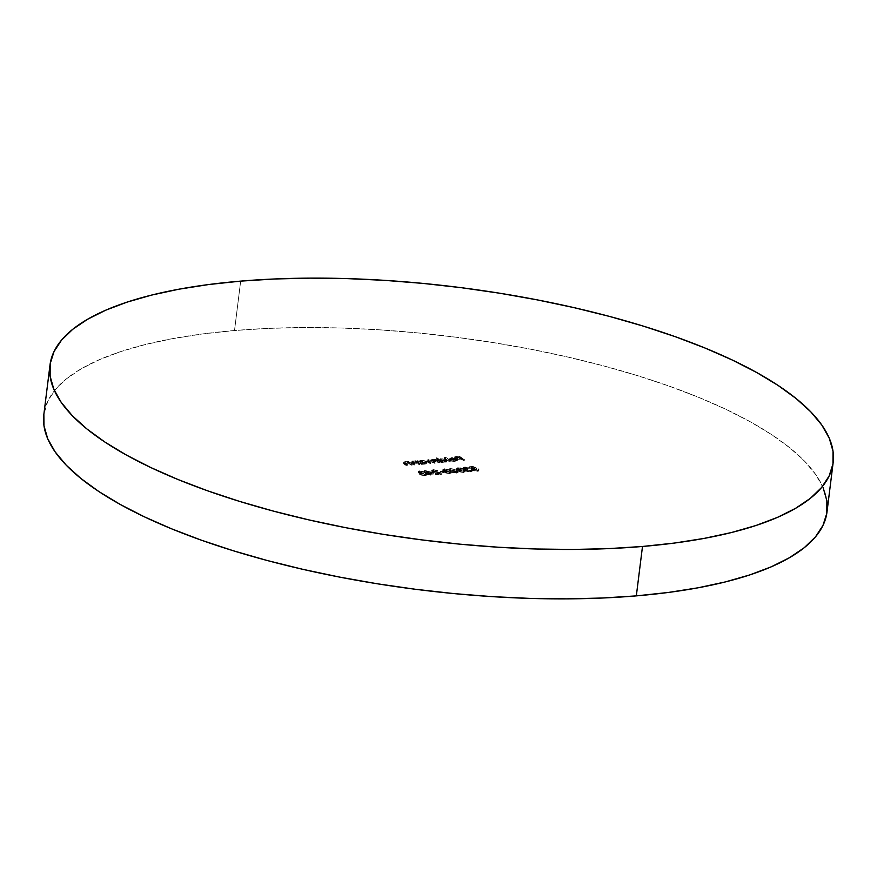 <?xml version="1.0" encoding="UTF-8"?>
<svg xmlns="http://www.w3.org/2000/svg" width="877" height="877" viewBox="0 0 877 877"><rect width="100%" height="100%" fill="white"/><g stroke="black" fill="none" stroke-linecap="round" stroke-linejoin="round"><path stroke-width="0.66" stroke-dasharray="4.38 3.29" d="M823.163 487.744L815.731 474.545L804.626 461.236L789.969 447.95L771.892 434.806L750.58 421.947L726.233 409.471L699.09 397.522L669.403 386.198L637.458 375.619L603.573 365.884L568.066 357.092L531.276 349.309L493.576 342.633L455.306 337.119L416.849 332.811L378.568 329.763L340.835 327.998L304.012 327.538L268.461 328.382L234.51 330.53L240.671 281.122L234.51 330.53A394.595 127.582 7.1 0 0 43.85 414.426M827 511.971A394.595 127.582 7.1 0 0 635.693 375.082A394.595 127.582 7.1 0 0 234.51 330.53L202.499 333.951L172.736 338.621L145.494 344.486L121.048 351.491L99.627 359.581L81.44 368.669L66.663 378.656L55.437 389.465L47.873 400.986L43.861 414.372M412.245 461.916L413.034 462.508L412.628 461.346L412.245 461.916L413.155 461.269L416.4 461.762L419.765 463.297L419.612 464.536L418.811 464.602L415.906 462.87L412.475 462.585L412.091 463.155L414.711 464.953L413.911 465.018L411.083 463.012L412.387 462.201L415.731 461.971L419.612 464.536L419.765 463.297L415.884 460.732L415.731 461.971L419.612 464.536L413.001 462.508L412.881 463.747L414.711 464.953L411.927 463.703L411.017 462.771L415.632 462.497L414.931 462.036L415.731 461.971L415.884 460.732L415.084 460.809L415.632 462.497L415.786 461.269L412.541 460.962L412.387 462.201L412.541 460.962L411.17 461.532L412.08 462.475L411.927 463.703L412.08 462.475L414.065 463.78L413.911 465.018L414.065 463.78L414.865 463.714L414.711 464.953L414.865 463.714L412.245 461.916L412.091 463.155L412.881 463.747L413.034 462.508L412.091 463.155L413.155 461.269L412.091 463.155M472.407 470.379L472.1 468.252L474.786 467.737L469.327 466.75L472.977 466.443L476.551 468.121L476.397 469.348L476.551 468.121L474.314 468.099L474.161 469.338L474.314 468.099L473.098 468.428L473.196 470.291L473.35 469.052L476.956 469.754L476.803 470.993L476.956 469.754L478.118 469.239L476.956 469.754L473.35 469.052L474.314 468.099L476.551 468.121L472.977 466.443L472.824 467.671L476.397 469.348L473.427 469.447L472.977 470.127L476.332 471.015L478.612 470.127L478.283 471.201L473.196 470.774L471.947 469.491L474.621 468.965L469.173 467.978L472.824 467.671L472.977 466.443L469.327 466.75L469.173 467.978L472.824 467.671L476.397 469.348L474.161 469.338L473.196 470.291L476.803 470.993L477.812 470.193L478.919 470.686L478.765 468.899L477.395 471.344L472.407 470.379L472.023 468.439L472.407 470.379L473.47 468.987L474.621 468.965L472.747 468.088L469.173 467.978L469.327 466.75L469.721 468.34L469.875 467.101L472.9 466.849L472.747 468.088L472.9 466.849L474.786 467.737L474.621 468.965L474.786 467.737L473.624 467.759L473.47 468.987L473.624 467.759L472.571 469.14L477.548 470.116L477.395 471.344L478.765 468.899L477.965 468.965L477.812 470.193M436.757 459.033L439.081 460.557L442.337 459.778L446.492 460.962L446.097 462.245L441.416 462.694L435.968 459.099L436.757 459.033L436.91 457.794L436.121 457.86L435.968 459.099L439.081 460.557L440.89 459.8L446.305 460.831L446.875 461.598L446.459 459.592L444.935 462.453L441.416 462.694L435.968 459.099L436.121 457.86L441.57 461.466L441.416 462.694L441.57 461.466L442.37 461.39L442.216 462.628L441.701 460.951L441.548 462.19L441.701 460.951L445.088 461.214L444.935 462.453L446.459 459.592L441.043 458.561L440.89 459.8L441.043 458.561L439.234 459.329L439.081 460.557L439.234 459.329L436.91 457.794L436.757 459.033M456.829 459.954L456.983 458.726L453.266 457.662L450.011 458.134L450.46 459.34L456.281 458.846L455.185 461.236L456.468 460.82L456.128 460.085L449.758 460.096L450.811 458.989L453.968 459L457.169 460.217L456.709 461.357L451.48 461.105L455.185 461.236L455.338 459.997L452.126 459.658L451.973 460.896L455.185 461.236L456.128 460.085L450.307 460.578L449.66 459.625L451.523 458.901L454.79 459.164L457.41 460.765L456.983 458.726L455.558 461.554L451.48 461.105L452.126 459.658L451.48 461.105L451.633 459.866L455.711 460.315L455.558 461.554L456.983 458.726L454.944 457.926L454.79 459.164L454.944 457.926L451.677 457.662L451.523 458.901L451.677 457.662L449.813 458.397L450.307 460.578L449.66 459.625M463.549 472.517L459.351 471.826L456.435 469.677L457.958 468.822L461.39 469.261L464.953 471.486L463.549 472.517L463.703 471.278L465.194 470.598L463.889 469.184L463.736 470.423L465.04 471.837L463.549 472.517L457.684 470.927L456.435 469.524L457.958 468.822L463.736 470.423L463.889 469.184L458.112 467.594L457.958 468.822L458.112 467.594L456.588 468.285L457.838 469.699L457.684 470.927L457.838 469.699L463.703 471.278L463.549 472.517M449.846 473.668L445.659 472.988L442.742 470.828L444.266 469.984L447.698 470.423L451.26 472.648L449.846 473.668L450.011 472.44L451.502 471.76L450.186 470.346L450.033 471.574L451.348 472.988L449.846 473.668L443.992 472.089L442.732 470.675L444.266 469.984L450.033 471.574L450.186 470.346L444.42 468.746L444.266 469.984L444.42 468.746L442.885 469.447L444.146 470.85L443.992 472.089L444.146 470.85L450.011 472.44L449.846 473.668M431.933 472.199L432.087 470.96L439.432 472.824L435.836 473.536L441.887 473.021L433.567 471.223L432.92 470.927L433.775 470.05L433.622 471.289L432.493 471.87L433.052 472.319L441.734 474.26L435.683 474.764L439.278 474.051L431.933 472.199L431.572 471.387L433.337 470.905L437.711 471.859L433.622 471.289L433.775 470.05L437.064 470.686L436.91 471.925L433.622 471.289L432.767 472.166L441.734 474.26L435.683 474.764L439.278 474.051L431.933 472.199L431.637 470.357L431.933 472.199L433.041 470.927L437.711 471.859L436.91 471.925L437.064 470.686L437.864 470.62L437.711 471.859L437.864 470.62L433.194 469.699L433.041 470.927L433.194 469.699L432.087 470.96L435.792 472.067L435.639 473.306L435.792 472.067L439.432 472.824L439.278 474.051L439.432 472.824L435.299 473.174L435.683 474.764L435.836 473.536L441.887 473.021L441.734 474.26L441.887 473.021L436.231 471.859L436.077 473.098L436.231 471.859L432.92 470.927L432.767 472.166L432.646 470.543L432.767 472.166M425.202 475.751L421.004 475.06L418.088 472.911L419.612 472.067L423.043 472.495L426.606 474.731L425.202 475.751L425.356 474.523L426.847 473.832L425.531 472.418L425.378 473.657L426.693 475.071L425.202 475.751L419.338 474.172L418.077 472.758L419.612 472.067L425.378 473.657L425.531 472.418L419.765 470.828L419.612 472.067L419.765 470.828L418.23 471.519L419.491 472.933L419.338 474.172L419.491 472.933L425.356 474.523L425.202 475.751M464.24 460.776L460.853 459.131L457.312 459.427L460.304 458.77L458.671 457.684L454.593 457.63L458.923 457.257L464.24 460.776L464.393 459.537L459.077 456.029L458.923 457.257L464.24 460.776L460.853 459.131L457.312 459.427L460.304 458.77L458.671 457.684L454.593 457.63L458.923 457.257L459.077 456.029L454.746 456.391L455.13 457.991L455.284 456.753L458.824 456.457L458.671 457.684L458.824 456.457L460.458 457.531L460.304 458.77L460.458 457.531L456.928 457.827L457.312 459.427L457.465 458.189L461.006 457.893L460.853 459.131L461.006 457.893L463.593 459.603L463.44 460.842L463.593 459.603L464.393 459.537L464.24 460.776M433.655 474.018L429.434 474.38L430.662 475.191L427.614 474.534L427.066 474.172L428.097 474.084L424.413 471.662L433.655 474.018L433.819 472.791L424.731 470.412L424.578 471.64L433.655 474.018L429.434 474.38L430.662 475.191L429.862 475.257L427.066 474.172L428.097 474.084L424.413 471.662L424.567 470.423L424.413 471.662L424.567 470.423L428.25 472.856L428.097 474.084L428.25 472.856L427.22 472.944L427.614 474.534L427.768 473.295L428.787 473.207L428.634 474.446L428.787 473.207L430.015 474.018L429.862 475.257L430.015 474.018L430.815 473.953L430.662 475.191L430.815 473.953L429.587 473.142L429.434 474.38L429.587 473.142L433.819 472.791L433.655 474.018M444.069 472.736L440.649 473.032L444.069 472.736L444.222 471.508L443.685 471.146L444.069 472.736L440.649 473.032L443.532 472.374L443.685 471.146L440.254 471.431L440.649 473.032L440.802 471.793L444.222 471.508L444.069 472.736M455.064 470.872L457.98 472.637L455.338 473.12L452.477 472.473L451.765 471.464L454.154 470.96L449.649 469.743L455.064 470.872L455.218 469.644L450.131 468.263L449.978 469.502L458.057 472.462L458.211 471.223L457.75 470.576L456.522 473.109L452.115 472.264L451.819 470.434L452.115 472.264L454.154 470.96L449.649 469.743L449.802 468.504L449.649 469.743L449.802 468.504L454.308 469.732L454.154 470.96L454.308 469.732L452.269 471.037L456.676 471.87L456.522 473.109L457.75 470.576L455.218 469.644L455.064 470.872M463.571 469.381L463.725 468.143L465.862 468.778L465.764 469.831L470.554 470.708L471.958 469.414L469.995 470.346L466.608 469.798L468.219 468.822L464.525 468.077L465.479 467.375L465.325 468.614L464.174 469.063L468.066 470.05L466.487 470.357L466.608 471.124L472.111 471.146L470.401 471.936L466.531 471.497L463.385 468.647L468.8 468.921L465.325 468.614L465.479 467.375L468.165 467.759L468 468.998L465.325 468.614L464.372 469.316L468.066 470.05L466.454 471.026L469.842 471.574L471.804 470.653L472.111 471.245L472.264 470.006L471.958 469.414L470.401 471.936L465.61 471.07L465.709 470.017L463.231 468.888L463.385 467.649L463.571 469.381L464.788 468.252L468.8 468.921L468 468.998L468.165 467.759L468.954 467.693L468.8 468.921L468.954 467.693L464.942 467.013L464.788 468.252L464.942 467.013L463.725 468.143L465.862 468.778L465.61 471.07L465.194 470.401M450.657 461.916L444.409 458.386L450.657 461.916L450.811 460.677L445.363 457.081L445.209 458.32L449.857 461.982L444.409 458.386L445.209 458.32L445.363 457.081L444.562 457.147L444.409 458.386L444.562 457.147L450.011 460.754L449.857 461.982L450.011 460.754L450.811 460.677L450.657 461.916M428.754 461.181L428.908 459.943L428.009 460.337L428.732 460.973L428.908 459.943L435.288 461.993L433.315 460.688L433.359 459.57L439.739 461.62L439.585 462.848L433.205 460.798L432.504 461.445L435.135 463.231L428.754 461.181L427.855 461.576L430.684 463.604L429.883 463.67L427.209 461.85L427.702 460.929L431.462 461.291L431.966 460.6L435.705 460.282L439.585 462.848L439.739 461.62L435.858 459.055L435.705 460.282L439.585 462.848L433.205 460.798L433.161 461.927L435.135 463.231L428.754 461.181L428.579 462.212L430.684 463.604L427.779 462.278L426.924 461.379L428.14 460.874L431.462 461.291L431.528 459.756L431.462 461.291L432.591 460.502L435.584 460.798L434.904 460.348L435.705 460.282L435.858 459.055L435.058 459.12L435.584 460.798L435.737 459.559L434.29 459.285L434.137 460.513L434.29 459.285L432.745 459.263L432.591 460.502L432.745 459.263L431.616 460.052L428.294 459.636L428.14 460.874L428.294 459.636L427.077 460.151L427.779 462.278L427.932 461.05L430.037 462.431L429.883 463.67L430.037 462.431L430.837 462.365L430.684 463.604L430.837 462.365L428.732 460.973L428.579 462.212L428.908 459.943L428.579 462.212M405.47 463.144L405.097 461.982L404.714 462.552L405.623 461.905L408.868 462.398L412.234 463.933L412.08 465.172L405.47 463.144L404.472 463.67L407.18 465.588L406.38 465.654L403.771 463.878L403.99 462.99L408.2 462.607L412.08 465.172L412.234 463.933L408.353 461.368L408.2 462.607L412.08 465.172L405.47 463.144L404.56 463.79L407.18 465.588L404.396 464.339L403.486 463.407L408.101 463.133L407.399 462.672L408.2 462.607L408.353 461.368L407.553 461.445L408.101 463.133L408.254 461.905L405.01 461.598L404.856 462.837L405.01 461.598L403.639 462.168L404.549 463.111L404.396 464.339L404.549 463.111L406.533 464.415L406.38 465.654L406.533 464.415L407.334 464.35L407.18 465.588L407.334 464.35L405.503 463.144L405.349 464.382L405.503 463.144L404.714 462.552L404.56 463.79L405.623 461.905L404.56 463.79M418.351 461.751L422.363 461.466L426.518 462.65L426.123 463.933L421.442 464.382L417.562 461.817L418.351 461.751L418.504 460.513L417.715 460.578L417.562 461.817L419.074 462.223L420.916 461.477L426.332 462.519L426.902 463.286L427.055 462.047L426.496 461.28L424.961 464.141L421.442 464.382L417.562 461.817L417.715 460.578L421.596 463.144L421.442 464.382L421.596 463.144L422.396 463.078L422.243 464.317L421.727 462.639L421.574 463.867L421.727 462.639L425.115 462.903L424.961 464.141L426.496 461.28L421.07 460.25L420.916 461.477L421.07 460.25L419.228 460.984L419.074 462.223L418.504 460.513L418.351 461.751M459.077 456.029L455.284 456.753L458.824 456.457L460.458 457.531L457.465 458.189L461.006 457.893L464.393 459.537L459.077 456.029M425.531 472.418L426.737 474.073L423.602 474.468L420.532 473.536L418.241 471.683L421.497 470.883L425.531 472.418M420.28 471.19L419.25 471.892L421.475 473.514L425.849 473.701L423.416 471.749L420.28 471.19L424.731 472.484L424.578 473.723L420.127 472.429L420.28 471.19L420.127 472.429L419.063 472.922L420.127 474.095L420.28 472.867L419.217 471.683L420.28 471.19M420.127 474.095L421.804 474.95L421.958 473.723L420.28 472.867L420.489 474.325L424.621 475.4L424.786 474.161L421.958 473.723L421.804 474.95L424.336 475.411L425.707 474.885L424.578 473.723L424.731 472.484L425.86 473.646L424.786 474.161L424.621 475.4L425.696 474.939L424.578 473.723L420.127 472.429L419.085 472.846L420.127 474.095M424.731 470.412L428.25 472.856L427.22 472.944L430.015 474.018L430.815 473.953L429.587 473.142L433.819 472.791L424.731 470.412M429.05 472.78L426.737 471.256L431.703 472.56L429.05 472.78L428.897 474.018L431.55 473.799L431.703 472.56L429.05 472.78L426.737 471.256L431.703 472.56L431.55 473.799L426.584 472.495L426.737 471.256L426.584 472.495L428.897 474.018L429.05 472.78M432.92 470.927L433.775 470.05L437.864 470.62L433.49 469.677L431.725 470.149L432.087 470.96M443.685 471.146L440.254 471.431L443.685 471.146M450.186 470.346L451.381 472.001L448.257 472.385L445.187 471.464L442.896 469.601L446.152 468.8L450.186 470.346M444.935 469.107L443.905 469.809L446.119 471.431L450.504 471.618L448.07 469.666L444.935 469.107L449.386 470.412L449.232 471.64L444.782 470.346L444.935 469.107L444.782 470.346L443.718 470.839L444.782 472.023L444.935 470.785L443.872 469.612L444.935 469.107M444.782 472.023L446.459 472.878L446.612 471.64L444.935 470.785L445.143 472.243L449.276 473.317L449.43 472.078L446.612 471.64L446.459 472.878L448.991 473.328L450.361 472.802L449.232 471.64L449.386 470.412L450.515 471.574L449.43 472.078L449.276 473.317L450.35 472.856L449.232 471.64L444.782 470.346L443.74 470.763L444.782 472.023M452.115 472.264L451.918 470.225L454.308 469.732L450.131 468.263L458.2 471.07L456.106 471.903L452.269 471.037M457.597 471.815L457.75 470.576M453.091 470.982L455.711 471.541L457.158 470.806L452.96 470.423L452.938 472.221L454.045 470.116L452.938 472.221L455.93 472.758L456.084 471.519L453.091 470.982L452.938 472.221L455.152 472.769L457.246 471.026L457.092 472.264L453.891 471.355L454.045 470.116L456.972 470.653L455.93 472.758L456.983 472.451L454.67 471.333L452.806 471.662L452.938 472.221M456.972 470.653L456.818 471.892M463.889 469.184L465.084 470.839L461.949 471.234L458.879 470.302L456.588 468.439L459.855 467.649L463.889 469.184M458.627 467.956L457.597 468.647L459.822 470.28L464.196 470.467L461.762 468.515L458.627 467.956L463.089 469.25L462.935 470.489L458.474 469.184L458.627 467.956L458.474 469.184L457.41 469.688L458.485 470.861L458.638 469.633L457.564 468.45L458.627 467.956M458.485 470.861L460.151 471.716L460.304 470.478L458.638 469.633L458.835 471.081L462.979 472.155L463.133 470.927L460.304 470.478L460.151 471.716L462.683 472.177L464.054 471.651L462.935 470.489L463.089 469.25L464.207 470.412L463.133 470.927L462.979 472.155L464.043 471.694L462.935 470.489L458.474 469.184L457.432 469.601L458.485 470.861M465.61 471.07L465.764 469.831L470.554 470.708L470.401 471.936L470.554 470.708L472.221 470.149L471.958 469.414L471.157 469.48L471.004 470.719M471.804 470.653L471.958 469.414M471.048 471.267L471.201 470.028L469.995 470.346L469.842 471.574L469.995 470.346L466.608 469.798L466.454 471.026L466.641 469.118L468.219 468.822L468.066 470.05L467.671 468.461L467.518 469.699L467.671 468.461L464.525 468.077L464.372 469.316L464.492 467.616L468.735 467.594L464.942 467.013L463.538 467.408L463.725 468.143M466.608 469.798L466.454 471.026M464.525 468.077L464.372 469.316M465.347 469.162L465.764 469.831M471.157 469.48L471.201 470.028M450.307 460.578L450.46 459.34L456.281 458.846L456.128 460.085M456.281 458.846L456.621 459.581L455.777 459.943L451.633 459.866L456.336 460.239L457.487 459.745L456.983 458.726M449.813 458.397L450.46 459.34M450.778 458.956L451.348 458.112L454.154 458.079L455.722 458.539L450.778 458.956L450.625 460.195L455.569 459.778L455.722 458.539L450.625 458.583L450.625 460.195L450.778 458.956L452.104 457.98L455.722 458.539L455.569 459.778L453.99 459.318L454.154 458.079L453.99 459.318L451.951 459.219L452.104 457.98L451.951 459.219L450.625 460.195L455.569 459.778L451.951 459.219L450.625 460.195M445.363 457.081L450.811 460.677L445.363 457.081M446.305 460.831L446.459 459.592L446.996 460.129L446.25 461.006L441.57 461.466L436.121 457.86L439.234 459.329L442.49 458.55L446.459 459.592M440.429 460.118L444.584 460.907L445.987 460.447L445.669 459.669L442.622 458.868L440.09 459.329L440.276 461.357L441.515 458.879L440.276 461.357L444.431 462.135L444.584 460.907L440.429 460.118L440.276 461.357L443.488 462.157L444.431 462.135L445.669 459.669L446.075 460.25L445.922 461.488L441.361 460.118L441.515 458.879L445.669 459.669L444.431 462.135L445.834 461.686L445.099 460.677L442.468 460.107L440.144 460.403L440.276 461.357M445.669 459.669L445.516 460.896M431.462 461.291L431.681 459.537L435.858 459.055L439.739 461.62L438.938 461.686L438.785 462.913L438.938 461.686L437.305 460.6L437.152 461.839L437.305 460.6L434.532 459.592L433.359 459.57L433.161 461.927M433.315 460.688L433.359 459.57L432.657 460.206L435.288 461.993L435.135 463.231L435.288 461.993L434.488 462.058L434.334 463.297L434.488 462.058L432.986 461.061L432.832 462.3L432.646 460.842L428.908 459.943M433.205 460.798L433.359 459.57M428.732 460.973L430.837 462.365L427.077 460.184L431.616 460.052M478.612 470.127L478.765 468.899L478.963 469.677L477.132 470.138L472.571 469.14M473.35 469.052L473.196 470.291M477.965 468.965L478.765 468.899M404.714 462.552L407.334 464.35L403.639 462.179L408.353 461.368L412.234 463.933L411.434 464.01L411.28 465.238L411.434 464.01L410.03 463.078L409.877 464.317L409.493 462.738L408.868 462.398L408.715 463.637L408.868 462.398L405.623 461.905M413.034 462.508L414.865 463.714L411.17 461.543L415.884 460.732L419.765 463.297L418.976 463.374L418.811 464.602L418.976 463.374L417.562 462.442L417.408 463.681L417.024 462.102L416.4 461.762L416.246 463.001L416.4 461.762L413.155 461.269M426.332 462.519L426.496 461.28L427.022 461.817L426.277 462.694L421.596 463.144L417.715 460.578L422.517 460.239L426.496 461.28M420.456 461.806L425.093 462.53L426.079 461.762L424.753 460.929L420.642 460.721L419.864 462.453L420.302 463.034L421.541 460.568L420.302 463.034L424.457 463.823L424.611 462.585L420.456 461.806L420.653 463.231L424.457 463.823L425.696 461.346L425.948 463.166L421.388 461.795L421.541 460.568L425.696 461.346L424.457 463.823L425.86 463.374L425.126 462.365L422.495 461.784L420.171 462.08L420.302 463.034M425.696 461.346L425.542 462.585M431.55 473.799L426.584 472.495L428.897 474.018L431.55 473.799M426.693 475.071L426.847 473.832M418.077 472.758L418.23 471.519M419.063 472.922L419.217 471.683M425.707 474.885L425.86 473.646M451.348 472.988L451.502 471.76M442.732 470.675L442.885 469.447M443.718 470.839L443.872 469.612M450.361 472.802L450.515 471.574M465.04 471.837L465.194 470.598M456.435 469.524L456.588 468.285M457.41 469.688L457.564 468.45M464.054 471.651L464.207 470.412M465.172 470.467L465.325 469.239M471.146 471.092L471.3 469.853M449.638 459.723L449.791 458.496M426.924 461.379L427.077 460.151M427.855 461.532L428.009 460.293M432.328 461.159L432.482 459.921M403.486 463.407L403.639 462.168M404.44 463.527L404.593 462.289M411.017 462.771L411.17 461.532M411.971 462.892L412.124 461.653"/><path stroke-width="1.32" d="M50 365.029L43.85 414.426A394.595 127.582 7.1 0 0 235.157 551.326A394.595 127.582 7.1 0 0 636.329 595.878L642.49 546.47A394.595 127.582 -172.9 0 1 241.307 501.918A394.595 127.582 -172.9 0 1 50 365.029A394.595 127.582 -172.9 0 1 240.671 281.122A394.595 127.582 -172.9 0 1 641.843 325.674A394.595 127.582 -172.9 0 1 833.15 462.574A394.595 127.582 -172.9 0 1 642.49 546.47L636.329 595.878L668.351 592.457L698.114 587.787L725.356 581.922L749.802 574.906L771.223 566.827L789.41 557.739L804.187 547.752L815.413 536.943L822.977 525.422L826.814 513.308L826.868 500.701L823.163 487.744M43.861 414.372L43.971 425.707L47.676 438.664L55.119 451.863L66.224 465.172L80.881 478.458L98.948 491.591L120.259 504.461L144.617 516.937L171.76 528.886L201.447 540.21L233.392 550.789L267.277 560.524L302.784 569.316L339.563 577.088L377.274 583.775L415.545 589.289L454.001 593.597L492.282 596.645L530.004 598.399L566.827 598.859L602.389 598.015L636.329 595.878A394.595 127.582 7.1 0 0 827 511.971L833.15 462.574M642.49 546.47L674.501 543.049L704.264 538.379L731.506 532.514L755.952 525.509L777.373 517.419L795.56 508.331L810.337 498.344L821.563 487.535L829.127 476.014L832.964 463.9L833.029 451.293L829.324 438.336L821.881 425.137L810.776 411.828L796.119 398.542L778.052 385.409L756.741 372.539L732.383 360.063L705.24 348.114L675.553 336.79L643.608 326.211L609.723 316.476L574.216 307.684L537.437 299.912L499.726 293.225L461.455 287.711L422.999 283.403L384.718 280.355L346.996 278.601L310.173 278.141L274.611 278.985L240.671 281.122L208.649 284.543L178.886 289.213L151.644 295.078L127.198 302.094L105.777 310.173L87.59 319.261L72.813 329.248L61.587 340.057L54.023 351.578L50.186 363.692L50.132 376.299L53.837 389.256L61.269 402.455L72.374 415.764L87.031 429.05L105.108 442.194L126.42 455.053L150.767 467.529L177.91 479.478L207.597 490.802L239.542 501.381L273.427 511.116L308.934 519.908L345.724 527.691L383.424 534.367L421.694 539.881L460.151 544.189L498.432 547.237L536.165 549.002L572.988 549.462L608.539 548.618L642.49 546.47"/></g></svg>
